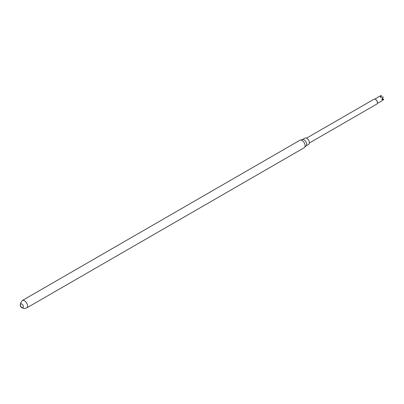 <?xml version="1.0" encoding="UTF-8"?>
<svg xmlns="http://www.w3.org/2000/svg" width="404" height="404" viewBox="0 0 404 404"><rect width="100%" height="100%" fill="white"/><g stroke="black" fill="none" stroke-linecap="round" stroke-linejoin="round"><path stroke-width="0.61" d="M377.422 102.611A2.444 1.414 -120 0 0 377.422 102.47A2.444 1.414 -120 0 0 375.695 99.475L375.442 99.334A2.798 1.616 -120 0 0 374.043 99.192L306.55 138.158M309.353 143.006L376.846 104.04A2.798 1.616 -120 0 0 377.422 102.762A2.798 1.616 -120 0 0 375.442 99.334L375.695 99.475M380.78 97.213L381.169 95.889L380.336 96.985L380.512 97.248L383.209 96.96A2.656 1.535 -120 0 1 383.234 96.995L381.785 99.505L383.795 99.359A2.656 1.535 -120 0 1 383.795 99.389L381.729 100.955M381.533 101.076L377.341 103.363M300.283 140.107L302.561 139.537A3.651 2.106 60 0 1 304.066 139.85A3.651 2.106 60 0 1 306.358 142.794A3.651 2.106 60 0 1 306.161 145.773L304.53 147.465A4.308 2.485 60 0 1 304.207 147.718L26.634 307.974A4.308 2.485 60 0 0 27.295 304.525A4.308 2.485 60 0 0 24.482 300.728A4.308 2.485 60 0 0 22.326 300.515L299.904 140.259A4.308 2.485 60 0 1 300.283 140.107A4.308 2.485 60 0 1 302.056 140.471A4.308 2.485 60 0 1 304.762 143.945A4.308 2.485 60 0 1 304.53 147.465M302.389 139.582L304.954 138.097A3.651 2.106 60 0 1 306.782 138.279A3.651 2.106 60 0 1 309.166 141.496A3.651 2.106 60 0 1 308.606 144.42L306.04 145.905M21.856 304.025A2.126 1.227 60 0 1 23.361 306.631A2.126 1.227 60 0 1 21.856 307.495A2.126 1.227 60 0 1 20.351 304.894A2.126 1.227 60 0 1 21.856 304.025M381.169 95.889L381.401 95.46A2.656 1.535 -120 0 0 381.371 95.455L378.735 96.728M380.74 97.162L381.401 95.46M382.088 98.753L383.795 99.359L382.255 98.546M381.785 99.505L381.785 99.126M380.336 96.985L380.674 97.076M377.422 102.47L377.422 102.762M22.326 300.515C19.518 304.151 19.528 306.636 22.356 307.969L24.427 308.545L26.634 307.974M374.882 99.101L378.705 96.743"/></g></svg>

